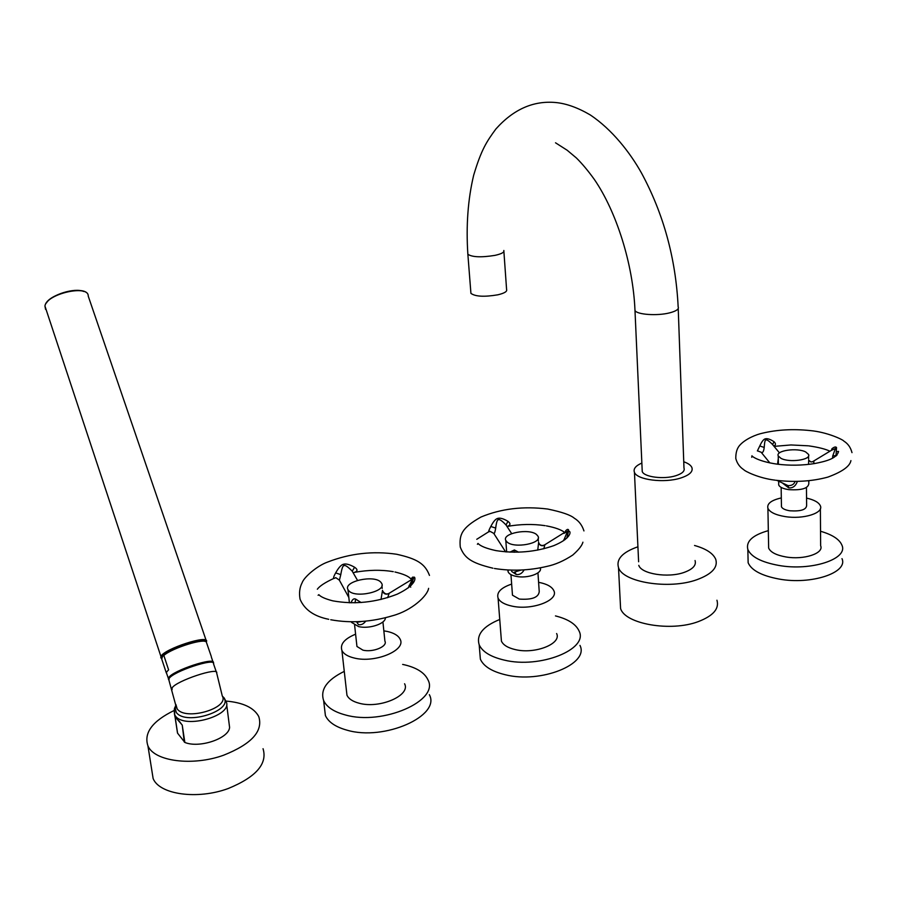 <?xml version="1.0" encoding="UTF-8"?>
<svg xmlns="http://www.w3.org/2000/svg" width="897" height="897" viewBox="0 0 897 897"><rect width="100%" height="100%" fill="white"/><g stroke="black" fill="none" stroke-linecap="round" stroke-linejoin="round"><path stroke-width="1.35" d="M545.118 525.664C532.84 523.848 520.137 524.117 507.029 526.461C510.584 525.306 510.886 523.59 507.96 521.336C503.531 518.657 500.1 517.681 497.656 518.41C495.536 519.004 493.26 521.695 490.816 526.472C488.327 531.181 488.024 532.784 489.919 531.271L493.698 533.323M511.682 533.625L506.043 524.992C502.051 520.765 499.483 519.015 498.328 519.767C497.241 519.711 496.366 522.491 495.693 528.098C495.043 532.089 494.415 533.883 493.81 533.48L505.605 551.879M507.881 570.559L508.162 571.938C509.193 574.035 511.918 575.515 516.313 576.401C527.503 578.767 542.909 573.205 540.241 567.857M518.601 552.193L514.373 549.973L509.945 552.148M511.626 571.411L516.167 574.484C519.408 575.011 522.065 573.475 524.14 569.898M505.807 540.476L507.164 542.113C514.396 548.74 542.281 543.414 538.043 536.271L536.529 534.5C529.028 528.053 501.703 533.311 505.807 540.476L506.659 551.958M538.637 542.304L537.752 550.119M537.942 572.858L539.232 591.605C538.581 597.469 531.943 599.958 519.307 599.073L512.479 595.193L512.344 593.343M538.592 582.332L539.209 582.445C547.058 584.014 551.924 586.739 553.819 590.63C559.1 600.284 531.988 610.61 512.187 606.159C504.574 604.533 499.876 601.853 498.082 598.108C496.411 592.424 500.93 587.748 511.649 584.082M556.622 633.54C561.892 643.698 535.072 654.395 515.427 649.63C507.881 647.892 503.217 645.044 501.423 641.108L501.109 637.072M499.741 619.468C483.035 626.33 476.184 634.762 479.177 644.764C482.351 651.783 490.681 656.884 504.17 660.08C539.916 668.949 588.746 649.293 579.092 631.051C575.964 624.133 568.093 619.076 555.467 615.914M479.76 651.771L480.366 659.16C483.539 666.292 491.859 671.483 505.303 674.746C540.947 683.817 589.598 663.937 579.967 645.392M514.508 572.073L520.944 570.077M566.792 538.155L568.676 530.149C568.193 528.905 567.162 529.152 565.592 530.889L565.458 531.887M567.453 535.15L568.608 536.137M563.686 540.622L567.521 531.226L563.91 533.446M543.627 545.342L544.759 545.197L543.829 548.785M773.819 446.067C775.927 445.058 775.995 443.6 774.021 441.705C770.142 439.182 767.193 438.241 765.186 438.868C763.526 439.317 761.732 441.683 759.781 445.966L757.371 450.944M772.799 444.878L772.373 444.307C768.774 440.763 766.621 439.362 765.903 440.068C765.085 439.833 764.524 442.299 764.21 447.457C763.672 451.662 762.652 453.254 761.149 452.245L769.85 462.919M777.587 464.119L778.192 459.208M778.697 483.438L778.719 485.053C779.807 487.25 783.148 488.775 788.721 489.639C801.57 490.435 808.275 488.417 808.825 483.584L808.814 481.891M782.801 483.326L788.698 487.867C792.735 488.271 795.639 486.118 797.411 481.409M778.248 455.945L780.917 458.311C789.237 462.998 811.583 459.836 808.545 454.431L805.719 451.976C797.198 447.401 775.3 450.552 778.248 455.945L778.383 464.298M808.713 460.038L808.545 464.399M808.365 480.758L808.814 481.79L809.105 480.68M806.448 487.542L806.627 505.594C806.168 509.765 800.573 511.492 789.831 510.785C785.167 510.023 782.375 508.689 781.455 506.783L781.433 505.392M806.549 498.093C814.218 499.842 818.815 502.41 820.363 505.807C823.917 513.084 803.185 519.565 785.245 516.605C775.569 515.001 769.794 512.232 767.91 508.285C766.8 503.666 771.263 500.212 781.321 497.925M820.374 508.734L820.643 545.757C824.186 553.427 803.622 560.143 785.85 556.936C776.253 555.198 770.523 552.249 768.651 548.089L768.594 545.04M768.325 530.643C752.65 535.072 745.811 541.34 747.84 549.457C751.137 556.88 761.396 562.195 778.63 565.402C810.955 571.344 848.427 559.055 841.958 545.241C839.514 539.344 832.382 534.679 820.542 531.259M748.008 557.183L748.143 562.767C751.428 570.313 761.665 575.739 778.854 579.014C811.079 585.113 848.439 572.678 841.991 558.64M776.993 480.411L788.048 485.636C791.793 485.726 794.137 484.324 795.078 481.442M836.004 456.068L836.531 447.525C835.724 446.527 834.188 446.941 831.911 448.769L831.508 450.316M751.708 457.279L751.944 455.766C752.135 456.539 758.503 461.417 776.948 464.119C789.752 465.711 802.344 465.509 814.734 463.525C825.408 461.439 836.856 458.703 838.572 451.404L836.34 451.774L835.959 455.519L832.719 455.979L835.421 448.534L831.889 450.092M836.004 454.857L836.901 455.328M832.528 458.21L832.719 455.979M812.222 461.787L813.882 461.484L813.792 463.682M353.306 572.757C357.735 571.535 358.161 569.696 354.595 567.24C349.662 564.46 345.928 563.473 343.394 564.269C341.095 564.897 338.517 567.779 335.657 572.914C332.854 577.926 332.877 579.507 335.725 577.634L339.324 580.101M357.522 580.381L352.229 571.187C347.767 566.624 345.042 564.807 344.033 565.715C342.901 565.458 341.813 568.429 340.793 574.618L339.402 580.224L348.832 597.458M351.579 622.406L358.643 626.611C369.138 629.223 385.676 623.707 385.385 617.798M361.121 602.549L355.649 599.095C353.766 598.232 352.229 599.488 351.03 602.851M347.969 589.609L348.675 590.641C354.887 598.613 386.708 591.572 381.696 583.409L380.855 582.231C374.318 574.472 343.136 581.391 347.969 589.609L349.415 602.818M361.256 621.554L356.894 622.283L358.43 624.626C361.155 625.175 363.577 624.032 365.684 621.184M382.514 590.338L381.001 599.499M382.918 621.913L384.903 641.097C387.964 646.423 372.782 652.713 362.881 650.123L356.95 646.468L356.726 644.427M383.849 630.86L387.392 631.477C394.097 633.013 398.346 635.592 400.129 639.225C406.565 650.247 374.823 663.511 354.113 657.994C347.666 656.425 343.596 653.891 341.903 650.426C339.896 644.203 344.459 638.799 355.604 634.179M404.581 683.749C411.017 695.354 379.655 709.09 359.103 703.214C352.712 701.521 348.664 698.853 346.96 695.209L346.455 690.768M344.269 671.382C326.934 679.881 320.05 689.614 323.626 700.546C326.654 707.038 333.863 711.826 345.233 714.909C382.66 725.841 439.743 700.568 427.936 679.803C424.629 672.772 416.858 667.794 404.637 664.845L402.652 664.419M324.445 707.43L325.398 715.548C328.437 722.141 335.624 727.007 346.96 730.158C384.297 741.326 441.145 715.761 429.338 694.659M411.118 585.416L413.618 577.971C413.405 576.603 412.732 576.737 411.588 578.386L411.577 579.047M411.958 580.224L413.595 582.411M409.099 585.483L410.725 587.165M408.236 587.894L412.441 579.103L409.581 580.875M388.3 593.657L389.063 593.623L387.65 597.694M389.063 593.623C385.766 594.879 383.591 593.926 382.548 590.764C384.387 593.836 386.551 594.7 389.074 593.332L412.441 579.103M503.89 251.508L506.592 289.529C507.332 291.469 504.428 293.229 497.902 294.799C484.313 297.086 475.32 296.604 470.925 293.375L470.835 292.265M642.129 469.266L642.241 471.575C644.091 477.081 663.836 479.603 675.755 475.746C682.292 473.616 685.028 471.037 683.974 467.999L678.222 308.568M683.749 461.764C688.077 463.289 690.78 465.173 691.845 467.427C693.303 471.575 689.546 475.13 680.599 478.056C664.184 483.382 636.971 479.895 634.448 472.349L638.619 561.769M641.848 463.054C635.614 465.79 633.147 468.896 634.448 472.349M695.052 560.535C696.498 565.256 692.843 569.225 684.086 572.421C668.018 578.229 641.321 573.934 638.787 565.357M637.924 546.778C622.518 552.182 616.037 559.111 618.504 567.577C622.731 582.299 669.151 589.867 696.98 579.675C711.971 574.114 718.205 567.308 715.716 559.246C713.093 553.303 706.029 548.706 694.536 545.477M618.504 567.577L620.589 608.491C624.828 623.964 670.844 632.127 698.415 621.565C713.25 615.813 719.428 608.704 716.938 600.228M620.589 608.491L620.253 601.999M163.624 655.023C170.172 648.116 202.206 637.632 204.942 641.411M166.315 672.929L161.74 659.104L162.48 656.391L163.826 655.46L168.614 669.891L166.629 671.954L166.562 673.299M211.3 656.514L206.332 642.106C204.707 636.724 171.91 647.174 163.523 655.113M169.028 680.352L168.995 678.693C172.403 671.618 216.188 657.153 213.553 663.892L216.368 672.111M226.739 705.008L229.587 727.389C229.06 738.377 199.414 748.524 184.849 742.447L182.237 725.079L175.554 717.286L174.478 714.36M225.853 701.05C243.053 702.519 254.019 707.688 258.762 716.557C263.314 731.178 251.575 744.084 223.555 755.24C192.563 766.43 154.228 761.385 147.927 745.867C143.643 732.939 152.344 721.166 174.018 710.547M184.849 742.447L177.505 733.084L175.038 716.737M263.045 748.703C267.642 763.807 256.049 777.071 228.287 788.497C197.575 799.922 159.487 794.596 153.129 778.562L151.772 770.041M179.478 721.85L181.239 723.789L178.918 720.773M180.768 723.173L179.243 721.637M507.96 521.336L506.043 524.992M497.656 518.41L498.328 519.767M490.816 526.472L495.693 528.098M516.167 574.484L514.99 572.185M514.373 549.973L514.194 552.249M565.592 530.889L565.727 531.932M568.676 530.149L567.521 531.226M565.054 539.624L563.877 539.635M538.66 542.45C539.546 545.488 541.575 546.408 544.759 545.197M774.021 441.705L772.597 444.587M765.186 438.868L765.903 440.068M759.781 445.966L764.21 447.457M788.698 487.867L788.048 485.636M831.911 448.769L832.169 449.924M836.531 447.525L835.421 448.534M832.169 449.857L813.388 461.226C811.774 462.381 810.226 462.045 808.735 460.239L810.922 461.955L813.882 461.484M354.595 567.24L352.229 571.187M343.394 564.269L344.033 565.715M335.657 572.914L340.793 574.618M355.649 599.095L355.021 602.829M411.588 578.386L411.667 579.294M413.618 577.971L411.05 585.472M503.822 250.487C504.551 252.248 501.614 253.873 495.021 255.365C481.319 257.562 472.259 257.204 467.864 254.288L467.786 253.268M634.908 308.759L634.986 310.508C636.836 314.634 657.221 316.08 669.588 312.874C676.36 311.102 679.22 309.084 678.154 306.808C675.744 258.347 663.511 213.755 641.478 172.998C630.187 152.793 612.102 129.426 590.114 114.85C577.803 107.662 566.377 103.559 555.826 102.538C533.502 100.453 513.533 109.255 495.929 128.944C486.555 141.659 481.308 149.743 473.683 175.173C467.92 199.325 465.98 225.696 467.864 254.288L470.925 293.375M206.355 642.162L206.523 641.512C209.091 634.269 164.319 648.778 160.955 656.369L160.798 657.871M45.545 309.33L44.951 306.101C46.285 293.824 88.769 284.158 88.231 296.1C88.511 283.867 46.296 293.476 44.94 306.045L161.662 658.69M46.42 302.984C51.32 294.642 74.754 287.444 83.69 291.48M206.243 641.949C207.936 635.222 164.779 649.372 161.572 656.671L161.662 658.454M206.433 642.308C205.581 637.632 172.482 647.769 163.826 655.46M213.351 663.051L213.363 662.961C216.009 656.178 172 670.698 168.58 677.829L168.412 679.264M172.101 689.614L172.067 687.999C175.543 681.058 219.384 666.46 216.682 673.053L222.265 695.904C229.767 708.226 185.376 721.188 177.169 708.865L175.924 704.56M168.703 679.365L176.451 707.722L175.005 707.318L176.249 712.353C185.825 726.413 235.799 709.774 223.084 697.047L222.467 696.408M224.172 697.978L225.909 701.252C234.375 715.167 184.513 729.81 175.341 715.84L174.545 714.573C174.052 710.671 174.197 708.249 175.005 707.318L175.969 704.784M175.991 718.205L174.78 716.131L174.466 709M175.139 707.632L176.193 706.107M179.209 721.603L175.554 717.286M184.3 742.066L182.237 725.079M175.094 716.849L177.584 733.208M477.383 544.288L478 543.425C480.422 546.127 486.409 548.527 495.963 550.612C516.067 553.729 535.318 552.081 553.729 545.668C570.828 538.592 570.806 532.033 569.539 531.495L568.608 531.091L566.736 538.2M583.947 530.923C582.153 525.227 578.935 520.978 574.304 518.208C570.638 515.013 561.757 511.952 547.675 509.036C523.243 506.009 501.008 508.677 480.96 517.042C461.338 528.12 459.242 534.904 460.262 547.069C464.444 557.833 470.712 562.845 492.902 568.193M488.674 531.786L476.767 539.299M508.061 570.604L508.162 571.938M538.178 538.335L538.368 541.07M510.942 574.618L512.479 595.193M498.082 598.108L501.423 641.108M479.177 644.764L480.366 659.16M564.774 532.482C561.141 529.69 555.019 527.492 546.396 525.877M582.915 542.192C582.041 545.567 578.643 549.85 572.735 555.064C563.91 560.86 555.277 564.65 546.822 566.411C529.118 570.57 511.638 571.254 494.404 568.474M565.581 531.798L544.636 544.871C542.136 546.094 540.173 545.488 538.761 543.066M851.993 452.637C850.648 447.446 847.934 443.6 843.83 441.1C843.629 440.035 827.774 432.13 809.98 430.56C792.926 428.811 777.082 429.697 762.439 433.195C756.463 434.44 745.777 438.711 740.014 444.979C737.11 448.018 735.708 452.514 735.787 458.468C737.065 463.368 739.733 467.113 743.815 469.725C744.588 471.015 758.38 478.157 774.986 480.142M808.231 445.809L790.963 444.957L774.077 446.381M757.449 450.821L761.149 452.245M772.373 444.307L779.459 452.895M778.652 481.24L778.719 485.053M808.556 455.979L808.589 458.883M781.152 487.407L781.455 506.783M767.91 508.285L768.651 548.089M747.84 549.457L748.143 562.767M829.994 451.236C825.543 449.061 818.524 447.278 808.926 445.887M850.928 460.598C849.896 466.328 842.193 471.833 827.83 477.114C812.009 481.42 794.664 482.474 775.793 480.254M318.099 595.272L318.85 594.689C320.79 596.897 325.443 598.949 332.832 600.855C354.438 604.735 375.91 602.504 397.259 594.15C416.668 584.833 415.535 577.96 414.38 577.13L410.669 578.688C408.46 576.199 403.224 573.957 394.972 571.994M429.472 575.403C424.954 563.518 416.78 558.753 396.597 554.245C372.905 550.78 349.875 553.404 327.495 562.105C317.37 565.693 304.049 577.006 302.098 582.803C299.632 587.513 298.959 592.984 300.069 599.218C304.464 609.668 314.028 616.374 328.75 619.311M393.278 571.669C381.382 569.64 368.532 569.853 354.741 572.32M333.74 578.453C325.106 582.456 319.646 586.044 317.336 589.217M381.931 585.685L382.2 588.398M354.618 625.231L356.95 646.468M341.903 650.426L346.96 695.209M323.626 700.546L325.398 715.548M428.62 588.354C427.364 596.034 411.712 610.521 392.897 615.645C371.605 622.036 350.873 623.404 330.735 619.749M555.523 142.802L567.173 150.248L576.379 157.962C582.142 163.646 588.14 170.822 594.363 179.478C616.25 211.333 633.069 263.673 634.986 310.508L642.241 471.575M206.164 640.458L88.231 296.1M213.026 661.986L211.378 657.176M168.883 679.892L166.349 672.638M222.411 696.24L223.97 697.731M147.927 745.867L153.129 778.562M175.016 716.692L177.505 733.084"/></g></svg>
